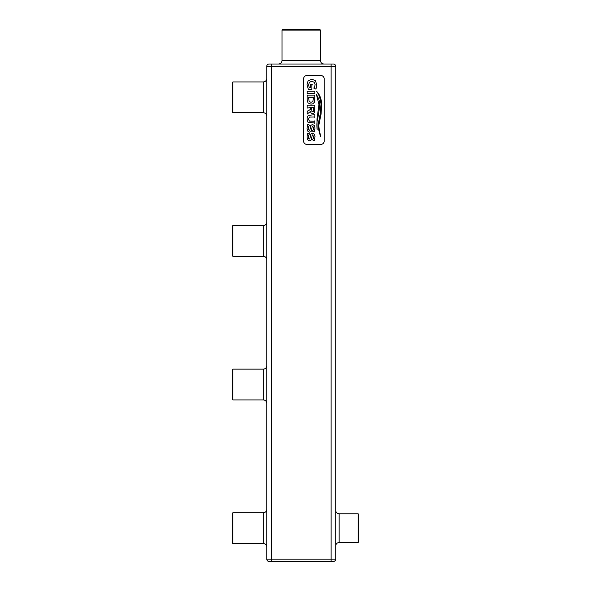 <?xml version="1.0" encoding="UTF-8"?>
<svg xmlns="http://www.w3.org/2000/svg" width="591" height="591" viewBox="0 0 591 591"><rect width="100%" height="100%" fill="white"/><g stroke="black" fill="none" stroke-linecap="round" stroke-linejoin="round"><path stroke-width="0.89" d="M333.413 64.013A2.298 2.298 0 0 1 335.71 66.31A2.298 2.298 0 0 0 333.413 64.013L331.115 64.013L331.115 559.152L335.71 559.152L335.71 66.31L266.777 66.31L266.777 559.152A2.298 2.298 0 0 0 269.075 561.45L333.413 561.45A2.298 2.298 0 0 0 335.71 559.152A2.298 2.298 0 0 1 333.413 561.45A2.298 2.298 0 0 0 335.71 559.152A2.298 2.298 0 0 1 333.413 561.45M266.777 509.294C266.578 511.385 265.425 512.537 263.335 512.737L263.335 543.528C265.425 543.735 266.578 544.88 266.777 546.978M266.777 222.09C266.578 224.181 265.425 225.334 263.335 225.54L263.335 256.324C265.425 256.531 266.578 257.676 266.777 259.774M266.777 78.492C266.578 80.583 265.425 81.728 263.335 81.935L263.335 112.726C265.425 112.925 266.578 114.078 266.777 116.168M266.777 365.696C266.578 367.787 265.425 368.932 263.335 369.139L263.335 399.93C265.425 400.129 266.578 401.282 266.777 403.372M263.335 543.528L232.891 543.528L232.891 512.737L263.335 512.737M331.115 64.013L271.372 64.013L271.372 559.152L266.777 559.152A2.298 2.298 0 0 0 269.075 561.45A2.298 2.298 0 0 1 266.777 559.152A2.298 2.298 0 0 0 269.075 561.45M271.372 64.013L269.075 64.013A2.298 2.298 0 0 0 266.777 66.31A2.298 2.298 0 0 1 269.075 64.013M263.335 256.324L232.891 256.324L232.891 225.54L263.335 225.54M263.335 112.726L232.891 112.726L232.891 81.935L263.335 81.935M263.335 399.93L232.891 399.93L232.891 369.139L263.335 369.139M232.891 543.528L232.315 542.952L232.315 513.313L232.891 512.737M320.773 144.433A3.45 3.45 0 0 0 324.223 140.983L324.223 78.95A3.45 3.45 0 0 0 320.773 75.5L306.988 75.5A3.45 3.45 0 0 0 303.545 78.95L303.545 140.983A3.45 3.45 0 0 0 306.988 144.433L320.773 144.433M232.891 256.324L232.315 255.748L232.315 226.109L232.891 225.54M232.891 112.726L232.315 112.15L232.315 82.511L232.891 81.935M232.891 399.93L232.315 399.353L232.315 369.715L232.891 369.139M320.485 60.57L282.003 60.57L282.003 30.126L320.485 30.126L320.485 60.57C320.691 62.661 321.836 63.813 323.934 64.013M335.71 545.944C335.91 543.846 337.062 542.701 339.153 542.494L339.153 513.771C337.062 513.572 335.91 512.419 335.71 510.328M314.183 132.007L315.047 128.048L314.442 125.595L312.499 124.502L310.711 125.44L309.928 129.857L309.344 130.352L308.591 129.636L308.399 128.328L308.62 126.651L309.573 125.152L307.682 124.354L306.995 128.343L307.652 131.091L309.507 132.148L310.674 131.808L311.339 131.128L312.196 126.481L312.676 126.119L313.636 128.055L313.407 129.606L312.38 131.076L314.183 132.007M310.327 107.614L310.327 109.461L307.66 111.226L307.157 110.872L307.157 114.115L310.415 111.47L311.176 113.132L312.639 113.642L314.419 112.815L314.877 105.324L314.176 105.767L307.867 105.767L307.157 105.324L307.157 108.057L310.327 107.614M307.867 95.823L307.157 95.387L307.157 99.916L308.022 102.967L311.021 104.142L312.89 103.794L314.53 102.14L314.877 95.387L314.176 95.823L307.867 95.823M314.176 93.585L314.877 94.028L314.877 91.295L314.176 91.738L307.867 91.738L307.157 91.295L307.157 94.028L307.867 93.585L314.176 93.585M319.642 104.238C319.775 101.593 318.704 98.335 316.421 94.464L318.948 104.548L316.975 119.286L317.145 129.547C316.695 125.543 316.783 122.374 317.411 120.032L318.852 112.549L319.642 104.238M321.607 102.893C321.083 98.069 319.435 94.235 316.673 91.398L316.562 91.509C318.719 93.77 320.204 97.966 321.016 104.09L320.093 114.565L318.372 123.423C318.172 127.841 318.948 132.192 320.699 136.491L320.802 136.447C319.125 130.412 318.579 126.105 319.147 123.519L321.112 113.864L321.607 102.893M310.541 87.719L309.263 87.719L308.598 84.875L309.433 82.297L311.841 81.233L314.316 82.326L315.143 84.772L314.375 87.549L313.703 88.059L315.956 89.16L316.584 86.338L316.732 84.816L315.431 80.753L311.841 79.135L308.044 80.937L306.995 84.668L308.524 89.869L309.196 89.418L311.856 89.869L311.856 85.407L312.299 84.683L310.098 84.683L310.541 87.719M314.176 122.928L314.877 123.371L314.877 120.793L314.176 121.236L309.47 121.125L308.458 119.109L309.47 117.077L314.176 116.959L314.877 117.41L314.877 114.669L308.539 115.363L307.497 116.361L306.995 119.027L308.037 122.381L314.176 122.928M314.183 140.702L315.047 136.743L314.442 134.29L312.499 133.197L310.711 134.135L309.928 138.553L309.344 139.048L308.591 138.331L308.399 137.023L308.62 135.346L309.573 133.847L307.682 133.049L306.995 137.038L307.652 139.786L309.507 140.843L310.674 140.503L311.339 139.823L312.196 135.176L312.676 134.814L313.636 136.75L313.407 138.301L312.38 139.772L314.183 140.702M282.003 30.126L282.579 29.55L319.916 29.55L320.485 30.126M339.153 513.771L358.109 513.771L358.109 542.494L339.153 542.494M313.481 107.614L311.73 107.614L311.871 111.337L312.602 111.765L313.289 111.463L313.481 107.614M313.481 97.678L308.561 97.678L309.182 101.622L311.021 102.258L312.861 101.622L313.481 97.678M358.109 513.771L358.685 514.347L358.685 541.917L358.109 542.494M331.115 561.45L331.115 559.152L271.372 559.152L271.372 561.45M282.003 60.57C281.796 62.661 280.651 63.813 278.553 64.013"/></g></svg>
